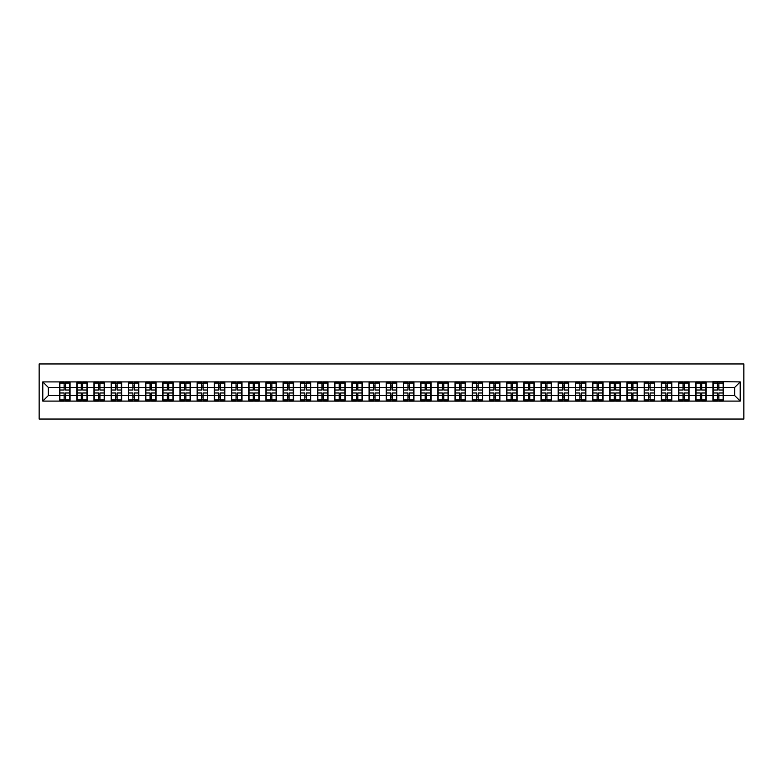 <?xml version="1.0" encoding="UTF-8"?>
<svg xmlns="http://www.w3.org/2000/svg" width="783" height="783" viewBox="0 0 783 783"><rect width="100%" height="100%" fill="white"/><g stroke="black" fill="none" stroke-linecap="round" stroke-linejoin="round"><path stroke-width="1.17" d="M39.15 419.052L743.85 419.052L743.85 363.948L39.15 363.948L39.15 419.052M734.699 395.581L734.699 387.419L723.404 387.419L723.404 395.581L734.699 395.581L740.209 401.092L740.209 381.908L712.931 381.585L712.931 387.419L706.217 387.419L706.217 395.581L712.931 395.581L712.931 387.419M740.209 401.092L42.791 401.092L42.791 381.908L59.596 381.908L59.596 387.419L48.301 387.419L48.301 395.581L59.596 395.581L59.596 387.419M712.931 381.908L59.596 381.908M712.931 395.581L712.931 401.092M706.217 395.581L706.217 401.092M706.217 381.908L706.217 387.419M689.02 395.581L695.744 395.581L695.744 387.419L689.02 387.419L689.02 401.092M695.744 395.581L695.744 401.092M695.744 381.908L695.744 387.419M689.02 381.908L689.02 387.419M671.824 395.581L678.548 395.581L678.548 387.419L671.824 387.419L671.824 401.092M678.548 395.581L678.548 401.092M678.548 381.908L678.548 387.419M671.824 381.908L671.824 387.419M654.637 395.581L661.351 395.581L661.351 387.419L654.637 387.419L654.637 401.092M661.351 395.581L661.351 401.092M661.351 381.908L661.351 387.419M654.637 381.908L654.637 387.419M637.44 395.581L644.164 395.581L644.164 387.419L637.44 387.419L637.44 401.092M644.164 395.581L644.164 401.092M644.164 381.908L644.164 387.419M637.44 381.908L637.44 387.419M620.244 395.581L626.968 395.581L626.968 387.419L620.244 387.419L620.244 401.092M626.968 395.581L626.968 401.092M626.968 381.908L626.968 387.419M620.244 381.908L620.244 387.419M603.057 395.581L609.781 395.581L609.781 387.419L603.057 387.419L603.057 401.092M609.781 395.581L609.781 401.092M609.781 381.908L609.781 387.419M603.057 381.908L603.057 387.419M585.86 395.581L592.584 395.581L592.584 387.419L585.86 387.419L585.86 401.092M592.584 395.581L592.584 401.092M592.584 381.908L592.584 387.419M585.86 381.908L585.86 387.419M568.664 395.581L575.388 395.581L575.388 387.419L568.664 387.419L568.664 401.092M575.388 395.581L575.388 401.092M575.388 381.908L575.388 387.419M568.664 381.908L568.664 387.419M551.477 395.581L558.201 395.581L558.201 387.419L551.477 387.419L551.477 401.092M558.201 395.581L558.201 401.092M558.201 381.908L558.201 387.419M551.477 381.908L551.477 387.419M534.28 395.581L541.004 395.581L541.004 387.419L534.28 387.419L534.28 401.092M541.004 395.581L541.004 401.092M541.004 381.908L541.004 387.419M534.28 381.908L534.28 387.419M517.083 395.581L523.807 395.581L523.807 387.419L517.083 387.419L517.083 401.092M523.807 395.581L523.807 401.092M523.807 381.908L523.807 387.419M517.083 381.908L517.083 387.419M499.897 395.581L506.621 395.581L506.621 387.419L499.897 387.419L499.897 401.092M506.621 395.581L506.621 401.092M506.621 381.908L506.621 387.419M499.897 381.908L499.897 387.419M482.7 395.581L489.424 395.581L489.424 387.419L482.7 387.419L482.7 401.092M489.424 395.581L489.424 401.092M489.424 381.908L489.424 387.419M482.7 381.908L482.7 387.419M465.503 395.581L472.227 395.581L472.227 387.419L465.503 387.419L465.503 401.092M472.227 395.581L472.227 401.092M472.227 381.908L472.227 387.419M465.503 381.908L465.503 387.419M448.316 395.581L455.04 395.581L455.04 387.419L448.316 387.419L448.316 401.092M455.04 395.581L455.04 401.092M455.04 381.908L455.04 387.419M448.316 381.908L448.316 387.419M431.12 395.581L437.844 395.581L437.844 387.419L431.12 387.419L431.12 401.092M437.844 395.581L437.844 401.092M437.844 381.908L437.844 387.419M431.12 381.908L431.12 387.419M413.933 395.581L420.647 395.581L420.647 387.419L413.933 387.419L413.933 401.092M420.647 395.581L420.647 401.092M420.647 381.908L420.647 387.419M413.933 381.908L413.933 387.419M396.736 395.581L403.46 395.581L403.46 387.419L396.736 387.419L396.736 401.092M403.46 395.581L403.46 401.092M403.46 381.908L403.46 387.419M396.736 381.908L396.736 387.419M379.54 395.581L386.264 395.581L386.264 387.419L379.54 387.419L379.54 401.092M386.264 395.581L386.264 401.092M386.264 381.908L386.264 387.419M379.54 381.908L379.54 387.419M362.353 395.581L369.067 395.581L369.067 387.419L362.353 387.419L362.353 401.092M369.067 395.581L369.067 401.092M369.067 381.908L369.067 387.419M362.353 381.908L362.353 387.419M345.156 395.581L351.88 395.581L351.88 387.419L345.156 387.419L345.156 401.092M351.88 395.581L351.88 401.092M351.88 381.908L351.88 387.419M345.156 381.908L345.156 387.419M327.96 395.581L334.684 395.581L334.684 387.419L327.96 387.419L327.96 401.092M334.684 395.581L334.684 401.092M334.684 381.908L334.684 387.419M327.96 381.908L327.96 387.419M310.773 395.581L317.497 395.581L317.497 387.419L310.773 387.419L310.773 401.092M317.497 395.581L317.497 401.092M317.497 381.908L317.497 387.419M310.773 381.908L310.773 387.419M293.576 395.581L300.3 395.581L300.3 387.419L293.576 387.419L293.576 401.092M300.3 395.581L300.3 401.092M300.3 381.908L300.3 387.419M293.576 381.908L293.576 387.419M276.379 395.581L283.103 395.581L283.103 387.419L276.379 387.419L276.379 401.092M283.103 395.581L283.103 401.092M283.103 381.908L283.103 387.419M276.379 381.908L276.379 387.419M259.193 395.581L265.917 395.581L265.917 387.419L259.193 387.419L259.193 401.092M265.917 395.581L265.917 401.092M265.917 381.908L265.917 387.419M259.193 381.908L259.193 387.419M241.996 395.581L248.72 395.581L248.72 387.419L241.996 387.419L241.996 401.092M248.72 395.581L248.72 401.092M248.72 381.908L248.72 387.419M241.996 381.908L241.996 387.419M224.799 395.581L231.523 395.581L231.523 387.419L224.799 387.419L224.799 401.092M231.523 395.581L231.523 401.092M231.523 381.908L231.523 387.419M224.799 381.908L224.799 387.419M207.612 395.581L214.336 395.581L214.336 387.419L207.612 387.419L207.612 401.092M214.336 395.581L214.336 401.092M214.336 381.908L214.336 387.419M207.612 381.908L207.612 387.419M190.416 395.581L197.14 395.581L197.14 387.419L190.416 387.419L190.416 401.092M197.14 395.581L197.14 401.092M197.14 381.908L197.14 387.419M190.416 381.908L190.416 387.419M173.219 395.581L179.943 395.581L179.943 387.419L173.219 387.419L173.219 401.092M179.943 395.581L179.943 401.092M179.943 381.908L179.943 387.419M173.219 381.908L173.219 387.419M156.032 395.581L162.756 395.581L162.756 387.419L156.032 387.419L156.032 401.092M162.756 395.581L162.756 401.092M162.756 381.908L162.756 387.419M156.032 381.908L156.032 387.419M138.836 395.581L145.56 395.581L145.56 387.419L138.836 387.419L138.836 401.092M145.56 395.581L145.56 401.092M145.56 381.908L145.56 387.419M138.836 381.908L138.836 387.419M121.649 395.581L128.363 395.581L128.363 387.419L121.649 387.419L121.649 401.092M128.363 395.581L128.363 401.092M128.363 381.908L128.363 387.419M121.649 381.908L121.649 387.419M104.452 395.581L111.176 395.581L111.176 387.419L104.452 387.419L104.452 401.092M111.176 395.581L111.176 401.092M111.176 381.908L111.176 387.419M104.452 381.908L104.452 387.419M87.256 395.581L93.98 395.581L93.98 387.419L87.256 387.419L87.256 401.092M93.98 395.581L93.98 401.092M93.98 381.908L93.98 387.419M87.256 381.908L87.256 387.419M70.069 395.581L76.783 395.581L76.783 387.419L70.069 387.419L70.069 401.092M76.783 395.581L76.783 401.092M76.783 381.908L76.783 387.419M70.069 381.908L70.069 387.419M59.596 395.581L59.596 401.092M48.301 395.581L42.791 401.092M42.791 381.908L48.301 387.419M723.404 395.581L723.404 401.092M723.404 381.908L723.404 387.419M740.209 381.908L734.699 387.419M59.87 387.595L64.118 387.595L64.118 381.859L59.87 381.859L59.87 392.988L64.118 392.988L64.118 395.405L65.547 395.395L65.547 392.988L69.785 392.988L69.785 381.859L65.547 381.859L65.547 383.063L69.785 383.063M64.118 385.999L65.547 385.999M65.547 383.23L64.118 383.23M59.87 390.012L64.118 390.012L64.118 387.595L65.547 387.605L65.547 390.012L69.785 390.012M59.87 383.063L64.118 383.063M64.118 399.77L65.547 399.77M64.118 397.001L65.547 397.001M59.87 401.141L64.118 401.141L64.118 399.937L59.87 399.937L59.87 401.141M59.87 392.988L59.87 395.405L64.118 395.405L64.118 399.937M59.87 395.405L59.87 399.937M69.785 392.988L69.785 401.141L65.547 401.141L65.547 399.937L69.785 399.937M69.785 395.405L65.547 395.405L65.547 399.937M69.785 387.595L65.547 387.595L65.547 383.063M77.067 387.595L81.305 387.595L81.305 381.859L77.067 381.859L77.067 392.988L81.305 392.988L81.305 395.405L82.744 395.395L82.744 392.988L86.982 392.988L86.982 381.859L82.744 381.859L82.744 383.063L86.982 383.063M81.305 385.999L82.744 385.999M82.744 383.23L81.305 383.23M77.067 390.012L81.305 390.012L81.305 387.595L82.744 387.605L82.744 390.012L86.982 390.012M77.067 383.063L81.305 383.063M81.305 399.77L82.744 399.77M81.305 397.001L82.744 397.001M77.067 401.141L81.305 401.141L81.305 399.937L77.067 399.937L77.067 401.141M77.067 392.988L77.067 395.405L81.305 395.405L81.305 399.937M77.067 395.405L77.067 399.937M86.982 392.988L86.982 401.141L82.744 401.141L82.744 399.937L86.982 399.937M86.982 395.405L82.744 395.405L82.744 399.937M86.982 387.595L82.744 387.595L82.744 383.063M94.254 387.595L98.501 387.595L98.501 381.859L94.254 381.859L94.254 392.988L98.501 392.988L98.501 395.405L99.93 395.395L99.93 392.988L104.178 392.988L104.178 381.859L99.93 381.859L99.93 383.063L104.178 383.063M98.501 385.999L99.93 385.999M99.93 383.23L98.501 383.23M94.254 390.012L98.501 390.012L98.501 387.595L99.93 387.605L99.93 390.012L104.178 390.012M94.254 383.063L98.501 383.063M98.501 399.77L99.93 399.77M98.501 397.001L99.93 397.001M94.254 401.141L98.501 401.141L98.501 399.937L94.254 399.937L94.254 401.141M94.254 392.988L94.254 395.405L98.501 395.405L98.501 399.937M94.254 395.405L94.254 399.937M104.178 392.988L104.178 401.141L99.93 401.141L99.93 399.937L104.178 399.937M104.178 395.405L99.93 395.405L99.93 399.937M104.178 387.595L99.93 387.595L99.93 383.063M111.45 387.595L115.688 387.595L115.688 381.859L111.45 381.859L111.45 392.988L115.688 392.988L115.688 395.405L117.127 395.395L117.127 392.988L121.365 392.988L121.365 381.859L117.127 381.859L117.127 383.063L121.365 383.063M115.688 385.999L117.127 385.999M117.127 383.23L115.688 383.23M111.45 390.012L115.688 390.012L115.688 387.595L117.127 387.605L117.127 390.012L121.365 390.012M111.45 383.063L115.688 383.063M115.688 399.77L117.127 399.77M115.688 397.001L117.127 397.001M111.45 401.141L115.688 401.141L115.688 399.937L111.45 399.937L111.45 401.141M111.45 392.988L111.45 395.405L115.688 395.405L115.688 399.937M111.45 395.405L111.45 399.937M121.365 392.988L121.365 401.141L117.127 401.141L117.127 399.937L121.365 399.937M121.365 395.405L117.127 395.405L117.127 399.937M121.365 387.595L117.127 387.595L117.127 383.063M128.647 387.595L132.885 387.595L132.885 381.859L128.647 381.859L128.647 392.988L132.885 392.988L132.885 395.405L134.314 395.395L134.314 392.988L138.562 392.988L138.562 381.859L134.314 381.859L134.314 383.063L138.562 383.063M132.885 385.999L134.314 385.999M134.314 383.23L132.885 383.23M128.647 390.012L132.885 390.012L132.885 387.595L134.314 387.605L134.314 390.012L138.562 390.012M128.647 383.063L132.885 383.063M132.885 399.77L134.314 399.77M132.885 397.001L134.314 397.001M128.647 401.141L132.885 401.141L132.885 399.937L128.647 399.937L128.647 401.141M128.647 392.988L128.647 395.405L132.885 395.405L132.885 399.937M128.647 395.405L128.647 399.937M138.562 392.988L138.562 401.141L134.314 401.141L134.314 399.937L138.562 399.937M138.562 395.405L134.314 395.405L134.314 399.937M138.562 387.595L134.314 387.595L134.314 383.063M145.834 387.595L150.082 387.595L150.082 381.859L145.834 381.859L145.834 392.988L150.082 392.988L150.082 395.405L151.511 395.395L151.511 392.988L155.758 392.988L155.758 381.859L151.511 381.859L151.511 383.063L155.758 383.063M150.082 385.999L151.511 385.999M151.511 383.23L150.082 383.23M145.834 390.012L150.082 390.012L150.082 387.595L151.511 387.605L151.511 390.012L155.758 390.012M145.834 383.063L150.082 383.063M150.082 399.77L151.511 399.77M150.082 397.001L151.511 397.001M145.834 401.141L150.082 401.141L150.082 399.937L145.834 399.937L145.834 401.141M145.834 392.988L145.834 395.405L150.082 395.405L150.082 399.937M145.834 395.405L145.834 399.937M155.758 392.988L155.758 401.141L151.511 401.141L151.511 399.937L155.758 399.937M155.758 395.405L151.511 395.405L151.511 399.937M155.758 387.595L151.511 387.595L151.511 383.063M163.03 387.595L167.268 387.595L167.268 381.859L163.03 381.859L163.03 392.988L167.268 392.988L167.268 395.405L168.707 395.395L168.707 392.988L172.945 392.988L172.945 381.859L168.707 381.859L168.707 383.063L172.945 383.063M167.268 385.999L168.707 385.999M168.707 383.23L167.268 383.23M163.03 390.012L167.268 390.012L167.268 387.595L168.707 387.605L168.707 390.012L172.945 390.012M163.03 383.063L167.268 383.063M167.268 399.77L168.707 399.77M167.268 397.001L168.707 397.001M163.03 401.141L167.268 401.141L167.268 399.937L163.03 399.937L163.03 401.141M163.03 392.988L163.03 395.405L167.268 395.405L167.268 399.937M163.03 395.405L163.03 399.937M172.945 392.988L172.945 401.141L168.707 401.141L168.707 399.937L172.945 399.937M172.945 395.405L168.707 395.405L168.707 399.937M172.945 387.595L168.707 387.595L168.707 383.063M180.227 387.595L184.465 387.595L184.465 381.859L180.227 381.859L180.227 392.988L184.465 392.988L184.465 395.405L185.894 395.395L185.894 392.988L190.142 392.988L190.142 381.859L185.894 381.859L185.894 383.063L190.142 383.063M184.465 385.999L185.894 385.999M185.894 383.23L184.465 383.23M180.227 390.012L184.465 390.012L184.465 387.595L185.894 387.605L185.894 390.012L190.142 390.012M180.227 383.063L184.465 383.063M184.465 399.77L185.894 399.77M184.465 397.001L185.894 397.001M180.227 401.141L184.465 401.141L184.465 399.937L180.227 399.937L180.227 401.141M180.227 392.988L180.227 395.405L184.465 395.405L184.465 399.937M180.227 395.405L180.227 399.937M190.142 392.988L190.142 401.141L185.894 401.141L185.894 399.937L190.142 399.937M190.142 395.405L185.894 395.405L185.894 399.937M190.142 387.595L185.894 387.595L185.894 383.063M197.414 387.595L201.662 387.595L201.662 381.859L197.414 381.859L197.414 392.988L201.662 392.988L201.662 395.405L203.091 395.395L203.091 392.988L207.338 392.988L207.338 381.859L203.091 381.859L203.091 383.063L207.338 383.063M201.662 385.999L203.091 385.999M203.091 383.23L201.662 383.23M197.414 390.012L201.662 390.012L201.662 387.595L203.091 387.605L203.091 390.012L207.338 390.012M197.414 383.063L201.662 383.063M201.662 399.77L203.091 399.77M201.662 397.001L203.091 397.001M197.414 401.141L201.662 401.141L201.662 399.937L197.414 399.937L197.414 401.141M197.414 392.988L197.414 395.405L201.662 395.405L201.662 399.937M197.414 395.405L197.414 399.937M207.338 392.988L207.338 401.141L203.091 401.141L203.091 399.937L207.338 399.937M207.338 395.405L203.091 395.405L203.091 399.937M207.338 387.595L203.091 387.595L203.091 383.063M214.611 387.595L218.849 387.595L218.849 381.859L214.611 381.859L214.611 392.988L218.849 392.988L218.849 395.405L220.287 395.395L220.287 392.988L224.525 392.988L224.525 381.859L220.287 381.859L220.287 383.063L224.525 383.063M218.849 385.999L220.287 385.999M220.287 383.23L218.849 383.23M214.611 390.012L218.849 390.012L218.849 387.595L220.287 387.605L220.287 390.012L224.525 390.012M214.611 383.063L218.849 383.063M218.849 399.77L220.287 399.77M218.849 397.001L220.287 397.001M214.611 401.141L218.849 401.141L218.849 399.937L214.611 399.937L214.611 401.141M214.611 392.988L214.611 395.405L218.849 395.405L218.849 399.937M214.611 395.405L214.611 399.937M224.525 392.988L224.525 401.141L220.287 401.141L220.287 399.937L224.525 399.937M224.525 395.405L220.287 395.405L220.287 399.937M224.525 387.595L220.287 387.595L220.287 383.063M231.797 387.595L236.045 387.595L236.045 381.859L231.797 381.859L231.797 392.988L236.045 392.988L236.045 395.405L237.474 395.395L237.474 392.988L241.722 392.988L241.722 381.859L237.474 381.859L237.474 383.063L241.722 383.063M236.045 385.999L237.474 385.999M237.474 383.23L236.045 383.23M231.797 390.012L236.045 390.012L236.045 387.595L237.474 387.605L237.474 390.012L241.722 390.012M231.797 383.063L236.045 383.063M236.045 399.77L237.474 399.77M236.045 397.001L237.474 397.001M231.797 401.141L236.045 401.141L236.045 399.937L231.797 399.937L231.797 401.141M231.797 392.988L231.797 395.405L236.045 395.405L236.045 399.937M231.797 395.405L231.797 399.937M241.722 392.988L241.722 401.141L237.474 401.141L237.474 399.937L241.722 399.937M241.722 395.405L237.474 395.405L237.474 399.937M241.722 387.595L237.474 387.595L237.474 383.063M248.994 387.595L253.242 387.595L253.242 381.859L248.994 381.859L248.994 392.988L253.242 392.988L253.242 395.405L254.671 395.395L254.671 392.988L258.919 392.988L258.919 381.859L254.671 381.859L254.671 383.063L258.919 383.063M253.242 385.999L254.671 385.999M254.671 383.23L253.242 383.23M248.994 390.012L253.242 390.012L253.242 387.595L254.671 387.605L254.671 390.012L258.919 390.012M248.994 383.063L253.242 383.063M253.242 399.77L254.671 399.77M253.242 397.001L254.671 397.001M248.994 401.141L253.242 401.141L253.242 399.937L248.994 399.937L248.994 401.141M248.994 392.988L248.994 395.405L253.242 395.405L253.242 399.937M248.994 395.405L248.994 399.937M258.919 392.988L258.919 401.141L254.671 401.141L254.671 399.937L258.919 399.937M258.919 395.405L254.671 395.405L254.671 399.937M258.919 387.595L254.671 387.595L254.671 383.063M266.191 387.595L270.429 387.595L270.429 381.859L266.191 381.859L266.191 392.988L270.429 392.988L270.429 395.405L271.867 395.395L271.867 392.988L276.105 392.988L276.105 381.859L271.867 381.859L271.867 383.063L276.105 383.063M270.429 385.999L271.867 385.999M271.867 383.23L270.429 383.23M266.191 390.012L270.429 390.012L270.429 387.595L271.867 387.605L271.867 390.012L276.105 390.012M266.191 383.063L270.429 383.063M270.429 399.77L271.867 399.77M270.429 397.001L271.867 397.001M266.191 401.141L270.429 401.141L270.429 399.937L266.191 399.937L266.191 401.141M266.191 392.988L266.191 395.405L270.429 395.405L270.429 399.937M266.191 395.405L266.191 399.937M276.105 392.988L276.105 401.141L271.867 401.141L271.867 399.937L276.105 399.937M276.105 395.405L271.867 395.405L271.867 399.937M276.105 387.595L271.867 387.595L271.867 383.063M283.377 387.595L287.625 387.595L287.625 381.859L283.377 381.859L283.377 392.988L287.625 392.988L287.625 395.405L289.054 395.395L289.054 392.988L293.302 392.988L293.302 381.859L289.054 381.859L289.054 383.063L293.302 383.063M287.625 385.999L289.054 385.999M289.054 383.23L287.625 383.23M283.377 390.012L287.625 390.012L287.625 387.595L289.054 387.605L289.054 390.012L293.302 390.012M283.377 383.063L287.625 383.063M287.625 399.77L289.054 399.77M287.625 397.001L289.054 397.001M283.377 401.141L287.625 401.141L287.625 399.937L283.377 399.937L283.377 401.141M283.377 392.988L283.377 395.405L287.625 395.405L287.625 399.937M283.377 395.405L283.377 399.937M293.302 392.988L293.302 401.141L289.054 401.141L289.054 399.937L293.302 399.937M293.302 395.405L289.054 395.405L289.054 399.937M293.302 387.595L289.054 387.595L289.054 383.063M300.574 387.595L304.822 387.595L304.822 381.859L300.574 381.859L300.574 392.988L304.822 392.988L304.822 395.405L306.251 395.395L306.251 392.988L310.489 392.988L310.489 381.859L306.251 381.859L306.251 383.063L310.489 383.063M304.822 385.999L306.251 385.999M306.251 383.23L304.822 383.23M300.574 390.012L304.822 390.012L304.822 387.595L306.251 387.605L306.251 390.012L310.489 390.012M300.574 383.063L304.822 383.063M304.822 399.77L306.251 399.77M304.822 397.001L306.251 397.001M300.574 401.141L304.822 401.141L304.822 399.937L300.574 399.937L300.574 401.141M300.574 392.988L300.574 395.405L304.822 395.405L304.822 399.937M300.574 395.405L300.574 399.937M310.489 392.988L310.489 401.141L306.251 401.141L306.251 399.937L310.489 399.937M310.489 395.405L306.251 395.405L306.251 399.937M310.489 387.595L306.251 387.595L306.251 383.063M317.771 387.595L322.009 387.595L322.009 381.859L317.771 381.859L317.771 392.988L322.009 392.988L322.009 395.405L323.448 395.395L323.448 392.988L327.685 392.988L327.685 381.859L323.448 381.859L323.448 383.063L327.685 383.063M322.009 385.999L323.448 385.999M323.448 383.23L322.009 383.23M317.771 390.012L322.009 390.012L322.009 387.595L323.448 387.605L323.448 390.012L327.685 390.012M317.771 383.063L322.009 383.063M322.009 399.77L323.448 399.77M322.009 397.001L323.448 397.001M317.771 401.141L322.009 401.141L322.009 399.937L317.771 399.937L317.771 401.141M317.771 392.988L317.771 395.405L322.009 395.405L322.009 399.937M317.771 395.405L317.771 399.937M327.685 392.988L327.685 401.141L323.448 401.141L323.448 399.937L327.685 399.937M327.685 395.405L323.448 395.405L323.448 399.937M327.685 387.595L323.448 387.595L323.448 383.063M334.958 387.595L339.205 387.595L339.205 381.859L334.958 381.859L334.958 392.988L339.205 392.988L339.205 395.405L340.634 395.395L340.634 392.988L344.882 392.988L344.882 381.859L340.634 381.859L340.634 383.063L344.882 383.063M339.205 385.999L340.634 385.999M340.634 383.23L339.205 383.23M334.958 390.012L339.205 390.012L339.205 387.595L340.634 387.605L340.634 390.012L344.882 390.012M334.958 383.063L339.205 383.063M339.205 399.77L340.634 399.77M339.205 397.001L340.634 397.001M334.958 401.141L339.205 401.141L339.205 399.937L334.958 399.937L334.958 401.141M334.958 392.988L334.958 395.405L339.205 395.405L339.205 399.937M334.958 395.405L334.958 399.937M344.882 392.988L344.882 401.141L340.634 401.141L340.634 399.937L344.882 399.937M344.882 395.405L340.634 395.405L340.634 399.937M344.882 387.595L340.634 387.595L340.634 383.063M352.154 387.595L356.402 387.595L356.402 381.859L352.154 381.859L352.154 392.988L356.402 392.988L356.402 395.405L357.831 395.395L357.831 392.988L362.069 392.988L362.069 381.859L357.831 381.859L357.831 383.063L362.069 383.063M356.402 385.999L357.831 385.999M357.831 383.23L356.402 383.23M352.154 390.012L356.402 390.012L356.402 387.595L357.831 387.605L357.831 390.012L362.069 390.012M352.154 383.063L356.402 383.063M356.402 399.77L357.831 399.77M356.402 397.001L357.831 397.001M352.154 401.141L356.402 401.141L356.402 399.937L352.154 399.937L352.154 401.141M352.154 392.988L352.154 395.405L356.402 395.405L356.402 399.937M352.154 395.405L352.154 399.937M362.069 392.988L362.069 401.141L357.831 401.141L357.831 399.937L362.069 399.937M362.069 395.405L357.831 395.405L357.831 399.937M362.069 387.595L357.831 387.595L357.831 383.063M369.351 387.595L373.589 387.595L373.589 381.859L369.351 381.859L369.351 392.988L373.589 392.988L373.589 395.405L375.028 395.395L375.028 392.988L379.266 392.988L379.266 381.859L375.028 381.859L375.028 383.063L379.266 383.063M373.589 385.999L375.028 385.999M375.028 383.23L373.589 383.23M369.351 390.012L373.589 390.012L373.589 387.595L375.028 387.605L375.028 390.012L379.266 390.012M369.351 383.063L373.589 383.063M373.589 399.77L375.028 399.77M373.589 397.001L375.028 397.001M369.351 401.141L373.589 401.141L373.589 399.937L369.351 399.937L369.351 401.141M369.351 392.988L369.351 395.405L373.589 395.405L373.589 399.937M369.351 395.405L369.351 399.937M379.266 392.988L379.266 401.141L375.028 401.141L375.028 399.937L379.266 399.937M379.266 395.405L375.028 395.405L375.028 399.937M379.266 387.595L375.028 387.595L375.028 383.063M386.538 387.595L390.786 387.595L390.786 381.859L386.538 381.859L386.538 392.988L390.786 392.988L390.786 395.405L392.214 395.395L392.214 392.988L396.462 392.988L396.462 381.859L392.214 381.859L392.214 383.063L396.462 383.063M390.786 385.999L392.214 385.999M392.214 383.23L390.786 383.23M386.538 390.012L390.786 390.012L390.786 387.595L392.214 387.605L392.214 390.012L396.462 390.012M386.538 383.063L390.786 383.063M390.786 399.77L392.214 399.77M390.786 397.001L392.214 397.001M386.538 401.141L390.786 401.141L390.786 399.937L386.538 399.937L386.538 401.141M386.538 392.988L386.538 395.405L390.786 395.405L390.786 399.937M386.538 395.405L386.538 399.937M396.462 392.988L396.462 401.141L392.214 401.141L392.214 399.937L396.462 399.937M396.462 395.405L392.214 395.405L392.214 399.937M396.462 387.595L392.214 387.595L392.214 383.063M403.734 387.595L407.972 387.595L407.972 381.859L403.734 381.859L403.734 392.988L407.972 392.988L407.972 395.405L409.411 395.395L409.411 392.988L413.649 392.988L413.649 381.859L409.411 381.859L409.411 383.063L413.649 383.063M407.972 385.999L409.411 385.999M409.411 383.23L407.972 383.23M403.734 390.012L407.972 390.012L407.972 387.595L409.411 387.605L409.411 390.012L413.649 390.012M403.734 383.063L407.972 383.063M407.972 399.77L409.411 399.77M407.972 397.001L409.411 397.001M403.734 401.141L407.972 401.141L407.972 399.937L403.734 399.937L403.734 401.141M403.734 392.988L403.734 395.405L407.972 395.405L407.972 399.937M403.734 395.405L403.734 399.937M413.649 392.988L413.649 401.141L409.411 401.141L409.411 399.937L413.649 399.937M413.649 395.405L409.411 395.405L409.411 399.937M413.649 387.595L409.411 387.595L409.411 383.063M420.931 387.595L425.169 387.595L425.169 381.859L420.931 381.859L420.931 392.988L425.169 392.988L425.169 395.405L426.598 395.395L426.598 392.988L430.846 392.988L430.846 381.859L426.598 381.859L426.598 383.063L430.846 383.063M425.169 385.999L426.598 385.999M426.598 383.23L425.169 383.23M420.931 390.012L425.169 390.012L425.169 387.595L426.598 387.605L426.598 390.012L430.846 390.012M420.931 383.063L425.169 383.063M425.169 399.77L426.598 399.77M425.169 397.001L426.598 397.001M420.931 401.141L425.169 401.141L425.169 399.937L420.931 399.937L420.931 401.141M420.931 392.988L420.931 395.405L425.169 395.405L425.169 399.937M420.931 395.405L420.931 399.937M430.846 392.988L430.846 401.141L426.598 401.141L426.598 399.937L430.846 399.937M430.846 395.405L426.598 395.405L426.598 399.937M430.846 387.595L426.598 387.595L426.598 383.063M438.118 387.595L442.366 387.595L442.366 381.859L438.118 381.859L438.118 392.988L442.366 392.988L442.366 395.405L443.795 395.395L443.795 392.988L448.042 392.988L448.042 381.859L443.795 381.859L443.795 383.063L448.042 383.063M442.366 385.999L443.795 385.999M443.795 383.23L442.366 383.23M438.118 390.012L442.366 390.012L442.366 387.595L443.795 387.605L443.795 390.012L448.042 390.012M438.118 383.063L442.366 383.063M442.366 399.77L443.795 399.77M442.366 397.001L443.795 397.001M438.118 401.141L442.366 401.141L442.366 399.937L438.118 399.937L438.118 401.141M438.118 392.988L438.118 395.405L442.366 395.405L442.366 399.937M438.118 395.405L438.118 399.937M448.042 392.988L448.042 401.141L443.795 401.141L443.795 399.937L448.042 399.937M448.042 395.405L443.795 395.405L443.795 399.937M448.042 387.595L443.795 387.595L443.795 383.063M455.315 387.595L459.552 387.595L459.552 381.859L455.315 381.859L455.315 392.988L459.552 392.988L459.552 395.405L460.991 395.395L460.991 392.988L465.229 392.988L465.229 381.859L460.991 381.859L460.991 383.063L465.229 383.063M459.552 385.999L460.991 385.999M460.991 383.23L459.552 383.23M455.315 390.012L459.552 390.012L459.552 387.595L460.991 387.605L460.991 390.012L465.229 390.012M455.315 383.063L459.552 383.063M459.552 399.77L460.991 399.77M459.552 397.001L460.991 397.001M455.315 401.141L459.552 401.141L459.552 399.937L455.315 399.937L455.315 401.141M455.315 392.988L455.315 395.405L459.552 395.405L459.552 399.937M455.315 395.405L455.315 399.937M465.229 392.988L465.229 401.141L460.991 401.141L460.991 399.937L465.229 399.937M465.229 395.405L460.991 395.405L460.991 399.937M465.229 387.595L460.991 387.595L460.991 383.063M472.511 387.595L476.749 387.595L476.749 381.859L472.511 381.859L472.511 392.988L476.749 392.988L476.749 395.405L478.178 395.395L478.178 392.988L482.426 392.988L482.426 381.859L478.178 381.859L478.178 383.063L482.426 383.063M476.749 385.999L478.178 385.999M478.178 383.23L476.749 383.23M472.511 390.012L476.749 390.012L476.749 387.595L478.178 387.605L478.178 390.012L482.426 390.012M472.511 383.063L476.749 383.063M476.749 399.77L478.178 399.77M476.749 397.001L478.178 397.001M472.511 401.141L476.749 401.141L476.749 399.937L472.511 399.937L472.511 401.141M472.511 392.988L472.511 395.405L476.749 395.405L476.749 399.937M472.511 395.405L472.511 399.937M482.426 392.988L482.426 401.141L478.178 401.141L478.178 399.937L482.426 399.937M482.426 395.405L478.178 395.405L478.178 399.937M482.426 387.595L478.178 387.595L478.178 383.063M489.698 387.595L493.946 387.595L493.946 381.859L489.698 381.859L489.698 392.988L493.946 392.988L493.946 395.405L495.375 395.395L495.375 392.988L499.623 392.988L499.623 381.859L495.375 381.859L495.375 383.063L499.623 383.063M493.946 385.999L495.375 385.999M495.375 383.23L493.946 383.23M489.698 390.012L493.946 390.012L493.946 387.595L495.375 387.605L495.375 390.012L499.623 390.012M489.698 383.063L493.946 383.063M493.946 399.77L495.375 399.77M493.946 397.001L495.375 397.001M489.698 401.141L493.946 401.141L493.946 399.937L489.698 399.937L489.698 401.141M489.698 392.988L489.698 395.405L493.946 395.405L493.946 399.937M489.698 395.405L489.698 399.937M499.623 392.988L499.623 401.141L495.375 401.141L495.375 399.937L499.623 399.937M499.623 395.405L495.375 395.405L495.375 399.937M499.623 387.595L495.375 387.595L495.375 383.063M506.895 387.595L511.133 387.595L511.133 381.859L506.895 381.859L506.895 392.988L511.133 392.988L511.133 395.405L512.571 395.395L512.571 392.988L516.809 392.988L516.809 381.859L512.571 381.859L512.571 383.063L516.809 383.063M511.133 385.999L512.571 385.999M512.571 383.23L511.133 383.23M506.895 390.012L511.133 390.012L511.133 387.595L512.571 387.605L512.571 390.012L516.809 390.012M506.895 383.063L511.133 383.063M511.133 399.77L512.571 399.77M511.133 397.001L512.571 397.001M506.895 401.141L511.133 401.141L511.133 399.937L506.895 399.937L506.895 401.141M506.895 392.988L506.895 395.405L511.133 395.405L511.133 399.937M506.895 395.405L506.895 399.937M516.809 392.988L516.809 401.141L512.571 401.141L512.571 399.937L516.809 399.937M516.809 395.405L512.571 395.405L512.571 399.937M516.809 387.595L512.571 387.595L512.571 383.063M524.081 387.595L528.329 387.595L528.329 381.859L524.081 381.859L524.081 392.988L528.329 392.988L528.329 395.405L529.758 395.395L529.758 392.988L534.006 392.988L534.006 381.859L529.758 381.859L529.758 383.063L534.006 383.063M528.329 385.999L529.758 385.999M529.758 383.23L528.329 383.23M524.081 390.012L528.329 390.012L528.329 387.595L529.758 387.605L529.758 390.012L534.006 390.012M524.081 383.063L528.329 383.063M528.329 399.77L529.758 399.77M528.329 397.001L529.758 397.001M524.081 401.141L528.329 401.141L528.329 399.937L524.081 399.937L524.081 401.141M524.081 392.988L524.081 395.405L528.329 395.405L528.329 399.937M524.081 395.405L524.081 399.937M534.006 392.988L534.006 401.141L529.758 401.141L529.758 399.937L534.006 399.937M534.006 395.405L529.758 395.405L529.758 399.937M534.006 387.595L529.758 387.595L529.758 383.063M541.278 387.595L545.526 387.595L545.526 381.859L541.278 381.859L541.278 392.988L545.526 392.988L545.526 395.405L546.955 395.395L546.955 392.988L551.203 392.988L551.203 381.859L546.955 381.859L546.955 383.063L551.203 383.063M545.526 385.999L546.955 385.999M546.955 383.23L545.526 383.23M541.278 390.012L545.526 390.012L545.526 387.595L546.955 387.605L546.955 390.012L551.203 390.012M541.278 383.063L545.526 383.063M545.526 399.77L546.955 399.77M545.526 397.001L546.955 397.001M541.278 401.141L545.526 401.141L545.526 399.937L541.278 399.937L541.278 401.141M541.278 392.988L541.278 395.405L545.526 395.405L545.526 399.937M541.278 395.405L541.278 399.937M551.203 392.988L551.203 401.141L546.955 401.141L546.955 399.937L551.203 399.937M551.203 395.405L546.955 395.405L546.955 399.937M551.203 387.595L546.955 387.595L546.955 383.063M558.475 387.595L562.713 387.595L562.713 381.859L558.475 381.859L558.475 392.988L562.713 392.988L562.713 395.405L564.151 395.395L564.151 392.988L568.389 392.988L568.389 381.859L564.151 381.859L564.151 383.063L568.389 383.063M562.713 385.999L564.151 385.999M564.151 383.23L562.713 383.23M558.475 390.012L562.713 390.012L562.713 387.595L564.151 387.605L564.151 390.012L568.389 390.012M558.475 383.063L562.713 383.063M562.713 399.77L564.151 399.77M562.713 397.001L564.151 397.001M558.475 401.141L562.713 401.141L562.713 399.937L558.475 399.937L558.475 401.141M558.475 392.988L558.475 395.405L562.713 395.405L562.713 399.937M558.475 395.405L558.475 399.937M568.389 392.988L568.389 401.141L564.151 401.141L564.151 399.937L568.389 399.937M568.389 395.405L564.151 395.405L564.151 399.937M568.389 387.595L564.151 387.595L564.151 383.063M575.662 387.595L579.909 387.595L579.909 381.859L575.662 381.859L575.662 392.988L579.909 392.988L579.909 395.405L581.338 395.395L581.338 392.988L585.586 392.988L585.586 381.859L581.338 381.859L581.338 383.063L585.586 383.063M579.909 385.999L581.338 385.999M581.338 383.23L579.909 383.23M575.662 390.012L579.909 390.012L579.909 387.595L581.338 387.605L581.338 390.012L585.586 390.012M575.662 383.063L579.909 383.063M579.909 399.77L581.338 399.77M579.909 397.001L581.338 397.001M575.662 401.141L579.909 401.141L579.909 399.937L575.662 399.937L575.662 401.141M575.662 392.988L575.662 395.405L579.909 395.405L579.909 399.937M575.662 395.405L575.662 399.937M585.586 392.988L585.586 401.141L581.338 401.141L581.338 399.937L585.586 399.937M585.586 395.405L581.338 395.405L581.338 399.937M585.586 387.595L581.338 387.595L581.338 383.063M592.858 387.595L597.106 387.595L597.106 381.859L592.858 381.859L592.858 392.988L597.106 392.988L597.106 395.405L598.535 395.395L598.535 392.988L602.773 392.988L602.773 381.859L598.535 381.859L598.535 383.063L602.773 383.063M597.106 385.999L598.535 385.999M598.535 383.23L597.106 383.23M592.858 390.012L597.106 390.012L597.106 387.595L598.535 387.605L598.535 390.012L602.773 390.012M592.858 383.063L597.106 383.063M597.106 399.77L598.535 399.77M597.106 397.001L598.535 397.001M592.858 401.141L597.106 401.141L597.106 399.937L592.858 399.937L592.858 401.141M592.858 392.988L592.858 395.405L597.106 395.405L597.106 399.937M592.858 395.405L592.858 399.937M602.773 392.988L602.773 401.141L598.535 401.141L598.535 399.937L602.773 399.937M602.773 395.405L598.535 395.405L598.535 399.937M602.773 387.595L598.535 387.595L598.535 383.063M610.055 387.595L614.293 387.595L614.293 381.859L610.055 381.859L610.055 392.988L614.293 392.988L614.293 395.405L615.732 395.395L615.732 392.988L619.97 392.988L619.97 381.859L615.732 381.859L615.732 383.063L619.97 383.063M614.293 385.999L615.732 385.999M615.732 383.23L614.293 383.23M610.055 390.012L614.293 390.012L614.293 387.595L615.732 387.605L615.732 390.012L619.97 390.012M610.055 383.063L614.293 383.063M614.293 399.77L615.732 399.77M614.293 397.001L615.732 397.001M610.055 401.141L614.293 401.141L614.293 399.937L610.055 399.937L610.055 401.141M610.055 392.988L610.055 395.405L614.293 395.405L614.293 399.937M610.055 395.405L610.055 399.937M619.97 392.988L619.97 401.141L615.732 401.141L615.732 399.937L619.97 399.937M619.97 395.405L615.732 395.405L615.732 399.937M619.97 387.595L615.732 387.595L615.732 383.063M627.242 387.595L631.49 387.595L631.49 381.859L627.242 381.859L627.242 392.988L631.49 392.988L631.49 395.405L632.918 395.395L632.918 392.988L637.166 392.988L637.166 381.859L632.918 381.859L632.918 383.063L637.166 383.063M631.49 385.999L632.918 385.999M632.918 383.23L631.49 383.23M627.242 390.012L631.49 390.012L631.49 387.595L632.918 387.605L632.918 390.012L637.166 390.012M627.242 383.063L631.49 383.063M631.49 399.77L632.918 399.77M631.49 397.001L632.918 397.001M627.242 401.141L631.49 401.141L631.49 399.937L627.242 399.937L627.242 401.141M627.242 392.988L627.242 395.405L631.49 395.405L631.49 399.937M627.242 395.405L627.242 399.937M637.166 392.988L637.166 401.141L632.918 401.141L632.918 399.937L637.166 399.937M637.166 395.405L632.918 395.405L632.918 399.937M637.166 387.595L632.918 387.595L632.918 383.063M644.438 387.595L648.686 387.595L648.686 381.859L644.438 381.859L644.438 392.988L648.686 392.988L648.686 395.405L650.115 395.395L650.115 392.988L654.353 392.988L654.353 381.859L650.115 381.859L650.115 383.063L654.353 383.063M648.686 385.999L650.115 385.999M650.115 383.23L648.686 383.23M644.438 390.012L648.686 390.012L648.686 387.595L650.115 387.605L650.115 390.012L654.353 390.012M644.438 383.063L648.686 383.063M648.686 399.77L650.115 399.77M648.686 397.001L650.115 397.001M644.438 401.141L648.686 401.141L648.686 399.937L644.438 399.937L644.438 401.141M644.438 392.988L644.438 395.405L648.686 395.405L648.686 399.937M644.438 395.405L644.438 399.937M654.353 392.988L654.353 401.141L650.115 401.141L650.115 399.937L654.353 399.937M654.353 395.405L650.115 395.405L650.115 399.937M654.353 387.595L650.115 387.595L650.115 383.063M661.635 387.595L665.873 387.595L665.873 381.859L661.635 381.859L661.635 392.988L665.873 392.988L665.873 395.405L667.312 395.395L667.312 392.988L671.55 392.988L671.55 381.859L667.312 381.859L667.312 383.063L671.55 383.063M665.873 385.999L667.312 385.999M667.312 383.23L665.873 383.23M661.635 390.012L665.873 390.012L665.873 387.595L667.312 387.605L667.312 390.012L671.55 390.012M661.635 383.063L665.873 383.063M665.873 399.77L667.312 399.77M665.873 397.001L667.312 397.001M661.635 401.141L665.873 401.141L665.873 399.937L661.635 399.937L661.635 401.141M661.635 392.988L661.635 395.405L665.873 395.405L665.873 399.937M661.635 395.405L661.635 399.937M671.55 392.988L671.55 401.141L667.312 401.141L667.312 399.937L671.55 399.937M671.55 395.405L667.312 395.405L667.312 399.937M671.55 387.595L667.312 387.595L667.312 383.063M678.822 387.595L683.07 387.595L683.07 381.859L678.822 381.859L678.822 392.988L683.07 392.988L683.07 395.405L684.499 395.395L684.499 392.988L688.746 392.988L688.746 381.859L684.499 381.859L684.499 383.063L688.746 383.063M683.07 385.999L684.499 385.999M684.499 383.23L683.07 383.23M678.822 390.012L683.07 390.012L683.07 387.595L684.499 387.605L684.499 390.012L688.746 390.012M678.822 383.063L683.07 383.063M683.07 399.77L684.499 399.77M683.07 397.001L684.499 397.001M678.822 401.141L683.07 401.141L683.07 399.937L678.822 399.937L678.822 401.141M678.822 392.988L678.822 395.405L683.07 395.405L683.07 399.937M678.822 395.405L678.822 399.937M688.746 392.988L688.746 401.141L684.499 401.141L684.499 399.937L688.746 399.937M688.746 395.405L684.499 395.405L684.499 399.937M688.746 387.595L684.499 387.595L684.499 383.063M696.018 387.595L700.256 387.595L700.256 381.859L696.018 381.859L696.018 392.988L700.256 392.988L700.256 395.405L701.695 395.395L701.695 392.988L705.933 392.988L705.933 381.859L701.695 381.859L701.695 383.063L705.933 383.063M700.256 385.999L701.695 385.999M701.695 383.23L700.256 383.23M696.018 390.012L700.256 390.012L700.256 387.595L701.695 387.605L701.695 390.012L705.933 390.012M696.018 383.063L700.256 383.063M700.256 399.77L701.695 399.77M700.256 397.001L701.695 397.001M696.018 401.141L700.256 401.141L700.256 399.937L696.018 399.937L696.018 401.141M696.018 392.988L696.018 395.405L700.256 395.405L700.256 399.937M696.018 395.405L696.018 399.937M705.933 392.988L705.933 401.141L701.695 401.141L701.695 399.937L705.933 399.937M705.933 395.405L701.695 395.405L701.695 399.937M705.933 387.595L701.695 387.595L701.695 383.063M713.215 387.595L717.453 387.595L717.453 381.859L713.215 381.859L713.215 392.988L717.453 392.988L717.453 395.405L718.882 395.395L718.882 392.988L723.13 392.988L723.13 381.859L718.882 381.859L718.882 383.063L723.13 383.063M717.453 385.999L718.882 385.999M718.882 383.23L717.453 383.23M713.215 390.012L717.453 390.012L717.453 387.595L718.882 387.605L718.882 390.012L723.13 390.012M713.215 383.063L717.453 383.063M717.453 399.77L718.882 399.77M717.453 397.001L718.882 397.001M713.215 401.141L717.453 401.141L717.453 399.937L713.215 399.937L713.215 401.141M713.215 392.988L713.215 395.405L717.453 395.405L717.453 399.937M713.215 395.405L713.215 399.937M723.13 392.988L723.13 401.141L718.882 401.141L718.882 399.937L723.13 399.937M723.13 395.405L718.882 395.405L718.882 399.937M723.13 387.595L718.882 387.595L718.882 383.063"/></g></svg>
